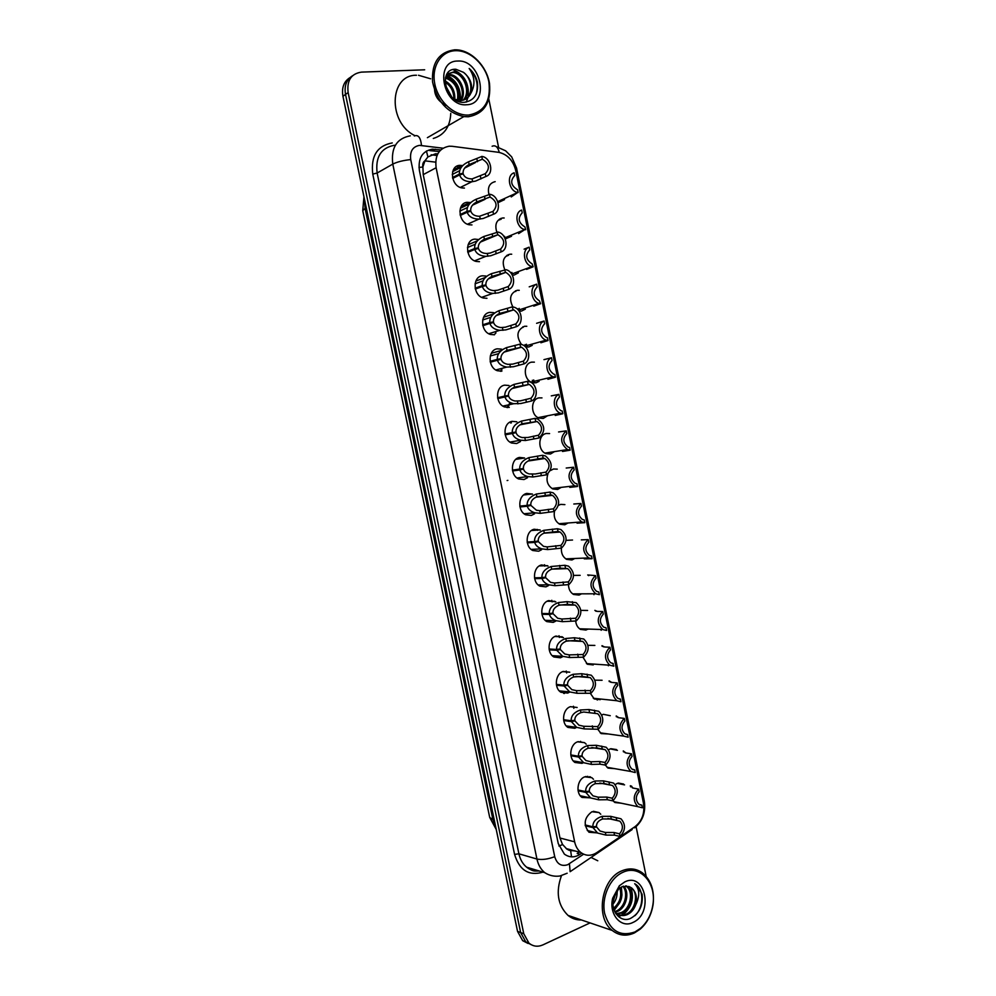 <?xml version="1.0" encoding="UTF-8"?>
<svg xmlns="http://www.w3.org/2000/svg" width="996" height="996" viewBox="0 0 996 996"><rect width="100%" height="100%" fill="white"/><g stroke="black" fill="none" stroke-linecap="round" stroke-linejoin="round"><path stroke-width="1.49" d="M615.179 784.611L617.271 783.366L624.554 784.873M621.317 803.224L614.856 802.502L613.038 800.684M608.556 749.814L610.274 748.892L617.42 750.349M614.719 768.651L607.996 768.103L605.356 765.09M601.821 715.016L603.265 714.306L610.249 715.701M608.095 733.952L601.136 733.591L597.749 729.197M594.948 680.181L602.082 680.256M587.951 645.308L594.861 645.42M580.817 610.374L587.59 610.473M588.163 629.061L587.503 629.472M573.547 575.402L580.158 575.339M581.477 593.84L579.074 595.073L573.572 594.463C570.272 592.421 568.579 589.134 568.492 584.615M566.089 540.38L572.538 540.019M574.767 558.482L571.953 559.989L566.662 559.403C562.84 557.05 561.084 553.303 561.408 548.136C567.77 541.861 567.583 535.661 560.873 529.548L557.486 528.739L543.741 530.333C537.404 532.835 534.329 536.57 534.553 541.575L527.17 542.023M558.42 505.383L560.673 504.387L564.894 504.623M568.019 522.987L564.807 524.78L559.74 524.232C555.245 521.456 553.502 517.123 554.486 511.247M550.352 470.61L553.49 469.004L557.25 469.141M561.234 487.38L557.635 489.459L552.805 488.961C547.451 485.525 545.82 480.495 547.925 473.884M554.423 451.624L550.452 454.027L545.87 453.566C537.591 450.528 537.927 434.779 546.281 433.497L549.605 433.571M547.551 415.755L543.231 418.469L538.936 418.059C530.395 415.17 530.495 399.035 539.048 397.877L541.986 397.902M539.085 381.381L535.997 382.8L531.989 382.439C523.174 379.725 523.037 363.167 531.802 362.133L534.391 362.146M521.418 344.417C515.916 336.026 516.961 329.975 524.531 326.277L526.809 326.277M532.213 345.351L528.727 347.006L525.402 346.807M512.865 306.93C508.807 298.676 510.251 293.135 517.223 290.297L519.252 290.297M525.328 309.146L521.443 311.101L519.065 311.076M504.698 269.48C501.685 261.525 503.416 256.433 509.902 254.204L511.707 254.204M518.43 272.792L514.135 275.07L512.293 275.083M496.78 232.043C494.526 224.461 496.456 219.78 502.557 217.987L504.175 217.987M511.508 236.276L505.283 238.94M504.549 199.611L498.075 202.661M596.853 832.868L588.972 832.245C583.133 824.551 584.117 817.704 591.91 811.74L599.044 812.562L600.762 814.255M590.118 797.833L581.988 797.423C575.451 793.165 577.356 779.295 584.777 776.83L591.786 777.652L593.492 779.27M583.395 762.675L582.025 763.347L574.978 762.475C568.243 758.255 570.061 744.174 577.618 741.808L584.478 742.63L586.183 744.161M576.647 727.366L574.854 728.275L567.969 727.429C561.009 723.258 562.74 708.94 570.447 706.674L577.132 707.484L570.397 706.687M569.724 692.046L567.67 693.104L560.947 692.27C553.764 688.149 555.382 673.582 563.238 671.428L569.762 672.2L562.665 671.64M562.69 656.675L560.449 657.808L553.913 656.999C546.493 652.94 547.999 638.1 556.005 636.058L563.537 637.664M555.644 621.168L553.216 622.388L546.879 621.616C539.21 617.645 540.579 602.505 548.759 600.576L555.818 601.895M548.609 585.524L545.957 586.856L539.832 586.121C531.901 582.237 533.121 566.786 541.475 564.969L548.061 566.052M541.575 549.742L538.662 551.211L532.785 550.514C524.581 546.729 525.639 530.943 534.18 529.237L540.268 530.121M534.553 513.812L531.354 515.442L525.726 514.795C517.248 511.135 518.119 494.987 526.847 493.406L532.462 494.103M527.531 477.731L524.02 479.549L518.667 478.964C509.902 475.441 510.562 458.895 519.501 457.438L524.618 457.986L515.828 459.355M520.51 441.502L516.663 443.544L511.595 443.008C502.544 439.634 502.968 422.69 512.131 421.358L516.824 421.794M509.28 407.414L504.524 406.941C495.174 403.741 495.336 386.348 504.723 385.153L509.018 385.502M501.872 371.159L497.452 370.749C487.791 367.761 487.679 349.882 497.303 348.824L501.212 349.11M501.461 349.198L502.532 349.646M494.439 334.793L490.381 334.432C480.396 331.668 479.972 313.292 489.858 312.383L493.418 312.62M493.643 312.694L494.601 313.055M486.969 298.29L483.297 298.003C473 295.488 472.229 276.577 482.375 275.805L485.637 276.017M485.787 276.066L486.646 276.353M479.487 261.674L476.213 261.438C465.605 259.209 464.447 239.725 474.88 239.115L478.678 239.55M471.98 224.934L469.116 224.76C458.197 222.83 456.629 202.748 467.348 202.3L470.685 202.636M464.447 188.07L462.02 187.933C450.79 186.339 448.773 165.635 459.803 165.348L462.692 165.61M437.767 153.857L435.401 153.807L427.894 156.957L425.055 160.63C423.113 162.037 422.379 164.166 422.839 167.029L418.98 167.44M452.184 146.3L449.159 146.213C439.012 148.18 434.679 155.364 436.124 167.739L574.642 841.832C575.638 846.438 577.717 849.999 580.855 852.514C585.872 856.112 591.151 856.162 596.679 852.688L635.025 826.655C642.071 821.028 644.898 813.271 643.491 803.361L515.741 170.503C513.139 160.456 507.499 154.405 498.834 152.351L452.184 146.3M566.824 849.053L562.429 844.322L566.824 849.053L569.239 850.36L575.19 850.995M422.839 167.029L425.055 160.63M422.914 167.378L423.225 174.636L559.989 838.022L562.429 844.322M586.171 630.057L580.481 629.41C577.668 627.629 576.062 624.816 575.676 620.944M593.243 664.917L587.366 664.245L582.934 657.136M600.289 699.665L594.263 698.968L590.279 693.216M488.936 194.469C487.393 187.323 489.472 183.052 495.174 181.646M589.01 777.141L589.794 776.656M563.674 693.39L563.387 692.656M527.631 494.19L526.398 493.53M519.177 458.832L518.007 457.936M510.699 423.014L509.89 422.192M506.989 407.538L509.703 403.206M500.428 371.296L501.237 369.939M494.153 334.83L495.946 332.913M531.167 944.669L525.776 941.867L520.647 932.567L345.525 94.421C344.106 85.83 346.459 79.605 352.559 75.733C346.459 79.605 344.106 85.83 345.525 94.421L520.647 932.567L525.776 941.867L531.167 944.669M528.042 943.461L522.663 940.672L517.547 931.385L342.935 96.251C341.528 87.698 343.869 81.485 349.945 77.626M440.73 149.923L432.376 149.163C422.292 151.118 417.959 158.215 419.391 170.441L558.258 843.6L564.359 854.095C569.363 857.693 574.642 857.755 580.17 854.307L581.801 853.198M590.055 922.906L542.957 944.868C537.778 947.109 533.097 946.511 528.913 943.075L523.772 933.738L348.139 92.578C346.708 80.527 351.14 73.704 361.424 72.123L424.67 69.795M488.837 99.189L498.56 147.271M636.095 826.655L646.167 876.38M579.261 852.09L577.182 853.497L580.17 854.307M429.774 150.62L439.273 151.529M452.508 177.562L459.393 174.039C459.144 168.822 462.206 164.738 468.581 161.775L481.952 156.422C491.053 157.58 494.265 174.063 485.874 176.479L475.553 181.098L471.855 181.745C465.294 181.782 461.21 179.504 459.579 174.923L452.707 178.433M459.579 174.923L463.202 173.902C464.41 177.238 467.361 178.906 472.079 178.919L485.301 173.665C490.219 168.349 489.248 163.531 482.363 159.211L469.141 164.552C464.883 166.768 462.866 169.669 463.078 173.254L460.09 174.773M459.393 174.039L463.078 173.254M485.874 176.479L485.301 173.665M482.363 159.211L481.79 156.397M512.044 195.477L511.209 196.922L517.671 192.502L497.739 201.615M518.144 192.577L517.584 189.813C510.873 185.605 509.915 180.861 514.708 175.582L514.148 172.806C506.08 175.122 508.968 191.182 517.671 192.502M460.09 214.563L467.024 211.364C466.788 206.172 469.851 202.113 476.213 199.2L490.044 194.32C498.896 195.751 501.698 211.725 493.543 214.215L483.172 218.485L478.852 219.12C472.59 218.908 468.705 216.618 467.199 212.235L460.289 215.435M467.199 212.235L470.834 211.239C471.98 214.489 474.843 216.169 479.412 216.294L492.97 211.413C497.875 206.023 496.892 201.217 490.044 197.009L476.773 201.964C472.515 204.155 470.498 207.031 470.71 210.592L460.276 215.41M467.024 211.364L470.71 210.592M493.543 214.215L492.97 211.413M490.044 197.009L489.472 194.208M467.634 251.44L474.631 248.552C474.395 243.385 477.458 239.364 483.819 236.5L498.087 232.08C506.69 233.774 509.118 249.249 501.187 251.839L490.767 255.748L485.836 256.346C479.86 255.91 476.188 253.607 474.806 249.423L467.834 252.312M474.806 249.423L478.441 248.452C479.487 251.552 482.201 253.245 486.571 253.532L490.219 253.059L500.627 249.037C505.458 243.721 504.561 238.953 497.95 234.745L480.346 242.115M497.95 234.745L484.38 239.252C480.122 241.406 478.105 244.257 478.304 247.817L467.796 252.162M474.631 248.552L478.304 247.817M501.187 251.839L500.627 249.037M497.701 234.695L497.141 231.894M475.167 288.193L482.213 285.615C481.977 280.461 485.04 276.477 491.402 273.663L506.093 269.704C514.434 271.634 516.513 286.661 508.807 289.313L498.336 292.874L492.821 293.409C487.144 292.774 483.658 290.471 482.388 286.487L475.366 289.064M482.388 286.487L486.011 285.541C486.982 288.491 489.546 290.185 493.705 290.62L497.788 290.197L508.246 286.537C513.002 281.32 512.205 276.589 505.856 272.356L488.239 278.905M505.856 272.356L491.962 276.415C487.704 278.531 485.675 281.358 485.886 284.906L475.291 288.778M482.213 285.615L485.886 284.906M508.807 289.313L508.246 286.537M505.333 272.232L504.773 269.443M482.674 324.833L489.758 322.555C489.534 317.425 492.597 313.479 498.959 310.702L512.38 306.868L514.061 307.216C522.141 309.358 523.896 323.937 516.401 326.676L505.868 329.875L499.805 330.323C494.402 329.527 491.115 327.223 489.945 323.426L482.861 325.692M489.945 323.426L493.568 322.505C494.464 325.319 496.892 327.012 500.839 327.56L505.333 327.211L515.841 323.899C520.522 318.77 519.812 314.089 513.712 309.843L496.157 315.57M513.712 309.843L499.519 313.441C495.261 315.533 493.232 318.334 493.443 321.857L482.761 325.281M489.758 322.555L493.443 321.857M516.401 326.676L515.841 323.899M512.94 309.644L512.38 306.868M519.339 232.491L518.63 233.612L524.817 229.603L504.798 237.857M525.651 229.752L524.967 226.976C518.393 222.818 517.484 218.099 522.228 212.82L521.667 210.056C513.824 212.447 516.339 228.047 524.817 229.603M526.598 269.368L533.134 266.804L531.951 266.579L511.67 274.037M524.095 249.149L529.162 247.17C521.53 249.647 523.709 264.787 531.951 266.579M533.134 266.804L532.188 263.965C525.863 259.794 525.041 255.113 529.723 249.921L529.162 247.17M533.781 306.133L540.591 303.73L539.073 303.419C531.067 301.427 529.212 286.724 536.632 284.159L529.225 286.836M540.591 303.73L539.409 300.842C533.321 296.646 532.586 292.002 537.193 286.898L536.632 284.159M468.307 116.769L463.812 116.619C447.241 112.809 436.808 101.243 432.55 81.909C431.529 62.736 438.912 52.029 454.674 49.812L456.741 49.837C471.668 50.622 486.621 66.11 489.484 83.315C491.265 102.675 484.205 113.83 468.307 116.769M414.971 135.668C387.693 122.807 389.013 74.625 416.477 75.26M468.73 115.038C454.375 116.046 438.302 101.592 434.829 84.112C431.144 66.645 441.079 50.945 455.633 50.696C470.137 50.198 485.538 64.79 488.862 81.747C491.115 100.945 484.405 112.038 468.73 115.038M463.09 100.185C471.295 92.217 463.862 73.131 453.006 72.471L447.08 73.816M463.7 100.011C472.565 92.342 465.207 72.471 454.076 71.787L446.868 74.177M460.438 100.534C466.041 91.744 458.484 75.783 448.76 75.186L446.32 75.223M460.14 101.829L461.098 100.559M461.123 100.509C467.373 91.869 459.828 75.111 449.819 74.513L446.569 74.7M457.425 100.223C459.019 89.03 455.01 81.622 445.399 77.999M458.222 100.372C461.932 91.221 454.437 77.812 445.61 77.202L445.598 77.215M453.89 98.741C453.74 91.296 450.79 85.743 445.038 82.083M454.836 99.376C455.122 90.86 451.86 84.697 445.038 80.888M450.155 95.168L445.909 87.299M454.724 99.326L461.185 100.509C465.642 100.023 468.867 97.583 470.859 93.201C475.478 84.996 474.918 76.767 469.166 68.475C473.262 72.061 476.001 76.568 477.383 81.996C478.603 94.06 474.183 100.833 464.136 102.327C445.635 103.995 437.344 68.238 455.857 69.247L463.426 72.31C470.535 78.037 473.013 85.009 470.859 93.201M434.903 84.436C433.235 93.91 437.095 100.969 446.469 105.613M457.737 61.042C481.018 59.299 490.157 104.493 466.626 104.742C443.208 107.17 433.696 60.731 457.737 61.042M465.456 99.289C473.735 94.184 472.004 78.248 463.426 72.31M418.482 75.26L430.646 78.796M450.765 113.345C450.155 126.704 444.328 135.083 433.285 138.469M451.686 96.836L445.399 85.233M460.401 100.534C461.098 88.495 456.429 80.004 446.395 75.061M450.864 95.99L445.66 86.403M459.915 100.534C460.488 88.793 455.907 80.452 446.183 75.522M466.178 102.14L468.045 97.409M468.22 96.624C469.278 83.315 464.161 74.289 452.881 69.546M476.175 94.072C478.715 84.486 476.387 75.945 469.166 68.475M634.427 932.916C626.397 936.539 619.002 935.717 612.229 930.451C594.998 917.652 601.422 878.659 621.803 870.865C629.335 867.715 636.27 868.425 642.607 873.019C651.048 880.14 654.559 890.536 653.139 904.206C651.558 914.627 647.226 922.956 640.142 929.193L634.427 932.916M581.403 919.968C576.46 920.13 571.99 918.611 568.006 915.399C557.772 905.289 555.594 892.055 561.458 875.696M634.975 931.945C620.11 937.037 610 930.874 604.647 913.457C601.235 897.334 609.926 877.949 622.836 872.334C639.532 864.13 656.526 882.556 652.953 904.356C651.434 914.365 647.263 922.371 640.453 928.372L634.975 931.945M616.761 913.593L620.844 912.722C630.729 909.111 633.742 891.669 626.496 886.477L625.65 885.867M615.964 913.805L622.077 913.108C631.974 909.497 634.987 892.03 627.729 886.838L626.285 885.88M614.706 911.589L615.939 911.153C624.903 907.829 628.613 892.727 622.886 886.365M615.155 912.174L617.171 911.539C626.496 908.115 629.945 892.067 623.608 886.154M613.548 908.24C619.998 902.662 622.089 895.927 619.798 888.046M613.81 909.224C621.317 903.384 623.583 896.139 620.608 887.486M612.988 902.227L615.939 892.391M612.988 904.256C616.126 900.197 617.483 895.703 617.059 890.773M615.615 913.257C618.852 915.386 622.251 915.735 625.799 914.303C635.722 910.668 638.735 893.138 631.464 887.922L628.999 886.527L631.688 887.984C636.083 891.968 637.452 897.545 635.772 904.717C640.042 895.989 639.693 888.98 634.701 883.701L636.382 884.809L634.701 883.701M614.818 911.801L616.499 913.394C619.798 915.76 623.322 916.196 627.044 914.702C631.066 912.871 633.966 909.535 635.772 904.717M628.999 886.527L622.326 886.589L618.479 889.179L613.573 898.205C610.15 910.942 620.359 923.018 630.319 918.524C639.295 913.656 643.217 905.563 642.096 894.234L636.382 884.809M624.791 881.908C645.445 871.562 653.911 913.481 633.033 922.408C621.031 928.832 608.519 914.104 612.714 898.18L619.35 885.768L624.791 881.908M591.064 857.456L597.774 860.768M622.6 915.125C631.613 907.667 634.402 898.467 630.941 887.536M617.059 894.284L617.271 890.499M614.196 910.356L620.085 902.227M621.952 895.155L621.417 887.013M618.516 916.644L621.143 915.448M621.591 915.175L629.472 906.123M634.9 915.71C643.814 907.406 643.877 890.424 636.282 884.772M490.157 361.336L497.29 359.369C497.054 354.265 500.129 350.343 506.478 347.616L519.962 344.168L521.966 344.591C529.797 346.919 531.266 361.087 523.971 363.901L513.388 366.752L506.79 367.088C501.673 366.155 498.56 363.864 497.465 360.241L490.331 362.195M497.465 360.241L501.088 359.332C501.922 362.021 504.213 363.702 507.96 364.362L512.84 364.1L523.41 361.137C528.017 356.095 527.394 351.451 521.543 347.193L504.088 352.111M521.543 347.193L507.039 350.355C502.793 352.41 500.764 355.186 500.963 358.697L490.206 361.648M497.29 359.369L500.963 358.697M523.971 363.901L523.41 361.137M520.522 346.932L519.962 344.168M497.602 397.715L504.798 396.059C504.561 390.967 507.624 387.095 513.986 384.406L527.519 381.331L529.835 381.841C537.417 384.344 538.624 398.114 531.515 401.002L520.883 403.505L513.774 403.716C508.931 402.645 505.993 400.392 504.972 396.918L497.788 398.574M497.776 398.525L508.595 396.047C509.367 398.612 511.533 400.28 515.081 401.027L520.335 400.853L530.955 398.251C535.487 393.283 534.952 388.677 529.324 384.419L512.031 388.527M529.324 384.419L514.546 387.133C510.288 389.162 508.259 391.914 508.458 395.412L497.639 397.902M508.595 396.047L504.972 396.918M504.798 396.059L508.458 395.412M531.515 401.002L530.955 398.251M528.079 384.095L527.519 381.331M505.034 433.97L512.268 432.625C512.044 427.558 515.106 423.711 521.468 421.084L535.051 418.382L537.666 418.967C545.248 425.143 545.696 431.48 539.035 437.979L525.427 440.518L520.771 440.195C516.177 439.037 513.401 436.796 512.442 433.484L505.209 434.829M505.171 434.654L516.065 432.625C516.787 435.078 518.841 436.721 522.203 437.555L527.805 437.493L538.475 435.227C542.932 430.347 542.471 425.765 537.081 421.52L519.987 424.844M537.081 421.52L522.016 423.786C517.771 425.778 515.741 428.517 515.94 432.003L505.047 434.032M516.065 432.625L512.442 433.484M512.268 432.625L515.94 432.003M539.035 437.979L538.475 435.227M535.611 421.121L535.051 418.382M540.903 342.761L548.024 340.532L546.182 340.146C538.425 337.955 536.844 323.663 544.077 321.023L536.607 323.302M548.024 340.532L547.464 337.793L546.605 337.582C540.753 333.374 540.093 328.767 544.638 323.762L544.077 321.023M547.9 379.277L555.432 377.198L553.29 376.737C545.771 374.384 544.451 360.477 551.498 357.763L543.953 359.643M555.432 377.198L554.872 374.484L553.788 374.197C548.161 369.989 547.588 365.42 552.045 360.49L551.498 357.763M555.245 415.432L562.802 413.751L560.387 413.216C553.091 410.713 552.033 397.167 558.893 394.379L551.286 395.873M562.802 413.751L562.254 411.037L560.96 410.688C555.556 406.493 555.046 401.961 559.441 397.093L558.893 394.379M512.442 470.112L519.725 469.066C519.501 464.024 522.564 460.202 528.913 457.625L542.559 455.284L545.447 455.956C552.718 462.119 553.079 468.406 546.518 474.818L532.872 476.997L527.755 476.549C523.41 475.291 520.796 473.088 519.9 469.925L512.604 470.971M512.542 470.672L523.523 469.091C524.195 471.432 526.125 473.063 529.312 473.959L535.25 473.996L545.97 472.092C550.352 467.261 549.954 462.729 544.787 458.496L527.955 461.048M544.787 458.496L543.106 458.023L529.474 460.314C525.216 462.281 523.199 464.995 523.386 468.456L519.725 469.066M523.523 469.091L519.9 469.925M546.518 474.818L545.97 472.092M543.106 458.023L542.559 455.284M519.825 506.13L527.145 505.383C526.934 500.365 529.997 496.581 536.346 494.041L550.029 492.074L553.178 492.821C560.163 498.959 560.437 505.196 553.988 511.546L540.28 513.351L534.752 512.766C530.644 511.434 528.166 509.255 527.32 506.229L519.987 506.976M519.9 506.553L530.943 505.433L536.421 510.226L539.732 510.662L553.44 508.819C557.748 504.051 557.424 499.556 552.456 495.336L535.923 497.166M552.456 495.336L550.589 494.8L536.894 496.73C532.648 498.66 530.619 501.349 530.818 504.798L527.145 505.383M530.943 505.433L527.32 506.229M553.988 511.546L553.44 508.819M550.589 494.8L550.029 492.074M534.553 541.575L538.214 541.015C538.027 537.579 540.044 534.914 544.289 533.009L558.034 531.453L560.076 532.051C564.856 536.246 565.118 540.704 560.873 545.422L561.433 548.136L547.676 549.58L541.749 548.846C537.852 547.464 535.512 545.322 534.728 542.422L527.332 542.87M527.22 542.322L538.338 541.637L543.517 546.356L547.128 546.904L560.873 545.422M538.338 541.637L534.728 542.422M558.034 531.453L557.486 528.739M534.503 577.805L541.924 577.643C541.712 572.675 544.775 568.953 551.124 566.5L564.906 565.28L568.529 566.151C574.978 572.239 575.078 578.39 568.841 584.602L555.033 585.685L548.734 584.801C545.061 583.37 542.845 581.266 542.098 578.502L534.665 578.651M534.528 577.979L545.708 577.742L550.614 582.374L554.498 583.021L568.293 581.901C572.463 577.232 572.252 572.812 567.67 568.629L551.846 569.114M567.67 568.629L560.188 568.156L551.672 569.177C547.427 571.044 545.397 573.696 545.584 577.107L541.924 577.643M545.708 577.742L542.098 578.502M568.841 584.602L568.293 581.901M565.467 567.981L564.906 565.28M541.812 613.461L549.282 613.598C549.07 608.643 552.133 604.958 558.482 602.555L567.01 601.659L576.136 602.63C582.336 608.681 582.361 614.781 576.236 620.956L562.379 621.678L555.731 620.633C552.257 619.163 550.166 617.109 549.456 614.445L541.961 614.308M541.824 613.511L553.066 613.71L557.698 618.255L561.831 619.014L575.688 618.255C579.784 613.636 579.635 609.241 575.227 605.082L559.802 604.958M575.227 605.082L567.558 604.348L559.017 605.219C554.772 607.062 552.755 609.677 552.942 613.088L549.282 613.598M553.066 613.71L549.456 614.445M576.236 620.956L575.688 618.255M572.862 604.385L572.314 601.684M562.528 451.462L570.16 450.18L567.471 449.57C560.188 443.444 559.789 437.207 566.263 430.87L558.569 431.965M570.16 450.18L569.625 447.478L568.118 447.067C562.914 442.871 562.479 438.377 566.811 433.571L566.263 430.87M569.799 487.38L577.493 486.484L574.555 485.799C567.546 479.699 567.234 473.511 573.609 467.236L566.214 468.033M577.493 486.484L576.958 483.782L575.265 483.321C570.272 479.138 569.899 474.681 574.157 469.938L573.609 467.236M577.045 523.174L584.801 522.663L581.627 521.916C574.891 515.841 574.667 509.691 580.929 503.478L573.796 504.013M584.801 522.663L584.266 519.974L582.399 519.451C577.593 515.281 577.282 510.861 581.477 506.167L580.929 503.478M584.266 558.856L592.085 558.719L588.686 557.909C582.212 551.859 582.062 545.758 588.225 539.608L581.291 539.882M592.085 558.719L591.549 556.042L589.52 555.469C584.901 551.323 584.652 546.929 588.773 542.285L588.225 539.608M595.496 575.613L596.031 578.278C591.985 582.872 592.172 587.242 596.616 591.363L598.808 591.998L599.343 594.662L595.745 593.79C589.508 587.777 589.433 581.714 595.496 575.613L587.69 574.941L588.736 575.651M549.095 649.006L556.602 649.429C556.403 644.499 559.466 640.851 565.803 638.486L574.356 637.751L583.706 638.971C589.669 644.985 589.632 651.048 583.594 657.173L569.687 657.534L562.728 656.339L556.776 650.276L549.244 649.84M557.05 649.367L560.387 649.566L564.782 654.011L569.152 654.895L583.046 654.497C587.08 649.902 586.98 645.545 582.747 641.412L567.782 640.714M582.747 641.412L574.904 640.428L566.351 641.138C562.105 642.943 560.076 645.545 560.262 648.944L556.602 649.429M560.387 649.566L556.776 650.276M583.594 657.173L583.046 654.497M580.245 640.665L579.697 637.975M556.353 684.426L563.91 685.148C563.699 680.231 566.774 676.608 573.111 674.292L581.676 673.707L591.238 675.188C596.978 681.152 596.878 687.19 590.939 693.278L576.983 693.291L569.712 691.921L564.085 685.983L556.503 685.26M564.844 685.024L567.683 685.298L571.853 689.655L576.447 690.639L590.391 690.602C594.363 686.045 594.301 681.725 590.23 677.616L575.763 676.409M590.23 677.616L582.212 676.384L573.646 676.944C569.413 678.712 567.384 681.289 567.558 684.675L563.91 685.148M567.683 685.298L564.085 685.983M590.939 693.278L590.391 690.602M587.59 676.832L587.042 674.143M563.599 719.735L571.181 720.731C570.982 715.838 574.057 712.265 580.382 709.986L588.972 709.55L598.733 711.281C604.248 717.207 604.099 723.196 598.247 729.259L584.241 728.91L576.696 727.379L571.355 721.577L563.724 720.569M572.476 720.581L574.966 720.905L578.913 725.175L583.706 726.283L597.712 726.594C601.609 722.063 601.596 717.767 597.675 713.696L583.756 712.016L580.929 712.626C576.684 714.369 574.655 716.921 574.841 720.282L571.181 720.731M597.675 713.696L583.756 712.016M574.966 720.905L571.355 721.577M598.247 729.259L597.712 726.594M594.911 712.862L594.375 710.185M570.808 754.931L578.439 756.213C578.24 751.333 581.303 747.784 587.64 745.556L596.243 745.282L606.178 747.249C611.507 753.125 611.295 759.077 605.543 765.115L600.09 764.181L591.487 764.418L583.681 762.724L578.614 757.047L570.932 755.752M580.008 756.026L582.212 756.4L585.959 760.571L590.952 761.791L599.555 761.529L604.995 762.463C608.842 757.956 608.867 753.686 605.082 749.639L591.773 747.56M605.082 749.639L596.778 747.921L588.175 748.183C583.942 749.901 581.913 752.428 582.087 755.79L578.439 756.213M582.212 756.4L578.614 757.047M605.543 765.115L604.995 762.463M602.219 748.78L601.671 746.116M578.004 790.002L585.673 791.571C585.474 786.716 588.536 783.192 594.873 781.001L603.489 780.876L613.598 783.08C618.728 788.907 618.466 794.833 612.801 800.859L607.323 799.713L598.708 799.813L590.653 797.945L585.835 792.405L578.116 790.824M587.453 791.372L589.445 791.77L592.994 795.854L598.173 797.186L606.788 797.086L612.266 798.207C616.051 793.725 616.113 789.479 612.465 785.471L599.804 783.03M612.465 785.471L604.024 783.516L595.409 783.628C591.176 785.309 589.146 787.824 589.321 791.16L585.673 791.571M589.445 791.77L585.835 792.405M612.801 800.859L612.266 798.207M609.49 784.562L608.954 781.91M585.162 824.962L592.869 826.805C592.682 821.974 595.745 818.488 602.082 816.334L610.71 816.359L620.981 818.787C625.936 824.576 625.625 830.465 620.047 836.478L614.532 835.134L605.904 835.084L597.625 833.054L593.043 827.639L585.287 825.771M594.836 826.593L596.641 827.029L600.028 831.013L605.369 832.469L613.997 832.507L619.512 833.826C623.235 829.369 623.334 825.149 619.811 821.165L607.896 818.463M619.811 821.165L611.245 818.998L602.605 818.949C598.372 820.604 596.343 823.094 596.517 826.419L592.869 826.805M596.641 827.029L593.043 827.639M620.047 836.478L619.512 833.826M616.748 820.243L616.2 817.592M602.742 611.494L603.277 614.146C599.293 618.715 599.43 623.035 603.713 627.144L606.041 627.816L606.576 630.48L602.779 629.559C596.778 623.571 596.766 617.557 602.742 611.494L597.339 611.407L594.861 610.374L596.131 611.307M612.752 663.498L613.785 666.175L609.813 665.203C604.037 659.265 604.086 653.276 609.963 647.251L604.535 646.977L601.995 645.682L603.489 646.852M613.25 663.523L610.797 662.801C606.676 658.73 606.576 654.434 610.498 649.902L609.963 647.251M619.475 699.018L620.446 699.117L620.969 701.757L616.835 700.736C611.27 694.835 611.382 688.883 617.159 682.895L611.706 682.422L609.116 680.866L610.797 682.285M620.446 699.117L617.856 698.358C613.885 694.312 613.835 690.029 617.694 685.534L617.159 682.895M626.185 734.388L627.605 734.587L628.14 737.214L623.845 736.156C618.479 730.305 618.64 724.391 624.343 718.415L618.852 717.743L616.213 715.95L618.055 717.606M627.605 734.587L624.915 733.791C621.081 729.769 621.068 725.524 624.865 721.054L624.343 718.415M632.908 769.622L634.738 769.933L635.274 772.56L630.841 771.464C625.662 765.65 625.874 759.774 631.489 753.823L625.961 752.964L623.284 750.909L625.276 752.814M634.738 769.933L631.95 769.099C628.252 765.115 628.277 760.894 632.024 756.45L631.489 753.823M639.631 804.718L641.86 805.166L642.383 807.781L637.838 806.66C632.821 800.896 633.083 795.045 638.623 789.118L633.058 788.048L630.344 785.757L631.688 786.218L632.46 787.911M641.86 805.166L638.959 804.307C635.398 800.348 635.46 796.153 639.146 791.733L638.623 789.118M571.53 856.846L570.671 850.845M427.894 156.957L426.425 151.006M562.503 844.645L558.893 845.99M423.225 174.636L436.124 167.739M559.989 838.022L574.642 841.832M496.22 829.407L489.696 817.392L492.933 819.696L495.734 827.091M435.65 162.161L424.931 160.854M364.611 199.922L365.084 208.376L362.743 210.679L363.951 196.735M366.254 207.753L365.084 208.376L492.933 819.696L494.265 820.044M517.547 931.385L523.772 933.738M342.935 96.251L348.139 92.578M537.305 529.399L537.491 530.32M544.526 564.732L544.812 566.164M551.784 600.289L552.108 601.883M559.017 635.722L559.379 637.477M566.238 671.043L566.624 672.972M573.422 706.239L573.845 708.33M580.593 741.323L580.743 742.057M587.727 776.295L587.864 776.917M457.674 165.834L457.625 167.702M442.971 148.192L419.465 145.366C412.668 146.673 409.754 151.417 410.726 159.584L554.722 856.685C556.938 864.018 561.258 866.694 567.683 864.74L583.619 854.195M567.16 873.231L560.026 875.982C554.623 876.779 549.531 875.671 544.762 872.67C540.816 869.384 538.214 864.839 536.944 859.038L392.785 164.091C390.88 147.782 396.719 138.357 410.315 135.829M543.007 872.135C528.913 876.231 519.439 870.317 514.571 854.394L372.765 174.113L377.135 173.018L392.785 164.091C397.317 161.862 403.293 160.356 410.726 159.584M632.161 829.543L570.135 871.687L569.438 863.769M372.765 174.113C370.674 156.148 377.16 145.752 392.25 142.926M394.441 145.254C381.032 147.794 375.268 157.044 377.135 173.018L518.904 853.809C520.149 859.498 522.713 863.955 526.61 867.18C530.308 870.106 534.441 871.351 539.023 870.94M554.722 856.685C547.912 859.262 541.986 860.046 536.944 859.038L518.904 853.809L514.571 854.394M643.366 802.739L644.288 800.958C645.931 812.138 642.719 821.102 634.639 827.863L635.062 826.63M514.882 167.316L516.551 168.025L511.683 156.87L505.595 150.782L496.406 146.711M499.27 152.425C497.875 146.947 495.498 144.893 492.124 146.25M421.495 145.428C420.661 137.635 418.283 134.472 414.361 135.966L414.311 135.966M436.995 155.513L431.144 154.791M534.304 382.912L533.707 379.962M527.033 347.094L526.448 344.23M523.037 327.41L522.9 326.75M519.738 311.15L519.177 308.374M515.754 291.504L515.592 290.745M512.417 275.095L511.869 272.406M508.433 255.474L508.259 254.615M504.897 238.069L504.549 236.313M501.1 219.332L500.901 218.373M432.762 150.707L435.389 149.238M477.47 161.738L476.897 158.937M469.141 164.552L468.581 161.775M472.639 181.683L472.079 178.919M480.956 178.894L480.396 176.105M485.114 199.312L484.554 196.536M476.773 201.964L476.213 199.2M480.259 219.045L479.699 216.281M488.6 216.418L488.028 213.642M492.734 236.774L492.173 233.998M484.38 239.252L483.819 236.5M487.853 256.271L487.293 253.519M496.207 253.818L495.647 251.042M500.341 274.099L499.768 271.323M491.962 276.415L491.402 273.663M495.423 293.372L494.863 290.633M503.789 291.081L503.229 288.317M507.91 311.3L507.35 308.536M499.519 313.441L498.959 310.702M502.955 330.348L502.407 327.622M511.346 328.219L510.786 325.468M535.313 304.639L535.462 305.386M515.455 348.363L514.895 345.612M507.039 350.355L506.478 347.616M510.475 367.2L509.915 364.474M518.891 365.233L518.331 362.494M522.975 385.303L522.414 382.564M514.546 387.133L513.986 384.406M517.97 403.928L517.41 401.214M526.398 402.123L525.838 399.384M530.47 422.13L529.909 419.391M522.016 423.786L521.468 421.084M525.427 440.518L524.88 437.817M533.881 438.875L533.321 436.148M542.683 341.13L542.857 341.977M501.922 369.753L501.038 371.271M550.041 377.521L550.228 378.443M507.474 407.563L510.375 403.056L507.624 407.563M510.45 421.906L511.396 422.877M557.387 413.813L557.586 414.784M537.94 458.82L537.379 456.093M529.474 460.314L528.913 457.625M532.872 476.997L532.325 474.308M541.338 475.515L540.778 472.801M545.372 495.386L544.824 492.671M536.894 496.73L536.346 494.041M540.28 513.351L539.732 510.662M548.759 512.031L548.211 509.317M552.792 531.827L552.245 529.125M544.289 533.009L543.741 530.333M547.676 549.58L547.128 546.904M556.166 548.41L555.619 545.721M560.188 568.156L559.64 565.454M551.672 569.177L551.124 566.5M555.033 585.685L554.498 583.021M563.549 584.677L563.001 581.988M567.558 604.348L567.01 601.659M559.017 605.219L558.482 602.555M562.379 621.678L561.831 619.014M570.907 620.819L570.359 618.143M518.58 457.712L519.875 458.72M564.707 450.005L564.906 451.001M572.003 486.098L572.202 487.094M579.286 522.103L579.485 523.074M586.544 557.997L586.731 558.93M593.778 593.79L593.965 594.674M574.904 640.428L574.356 637.751M566.351 641.138L565.803 638.486M569.687 657.534L569.152 654.895M578.24 656.837L577.692 654.173M582.212 676.384L581.676 673.707M573.646 676.944L573.111 674.292M576.983 693.291L576.447 690.639M585.548 692.743L585.001 690.079M589.508 712.215L588.972 709.55M580.929 712.626L580.382 709.986M584.241 728.91L583.706 726.283M592.832 728.524L592.284 725.86M596.778 747.921L596.243 745.282M588.175 748.183L587.64 745.556M591.487 764.418L590.952 761.791M600.09 764.181L599.555 761.529M604.024 783.516L603.489 780.876M595.409 783.628L594.873 781.001M598.708 799.813L598.173 797.186M607.323 799.713L606.788 797.086M611.245 818.998L610.71 816.359M602.605 818.949L602.082 816.334M605.904 835.084L605.369 832.469M614.532 835.134L613.997 832.507M600.999 629.497L601.161 630.294M608.195 665.091L608.344 665.789M601.995 645.682L602.119 646.304M564.11 692.73L564.408 693.49M609.116 680.866L609.266 681.6M616.213 715.95L616.387 716.796M623.284 750.909L623.484 751.868M590.379 776.868L589.744 777.278M630.344 785.757L630.555 786.828M623.571 784.051L618.255 783.043M616.449 749.565L610.834 748.706M599.044 812.562L593.355 811.292M591.786 777.652L585.735 776.519M584.478 742.63L578.091 741.647M562.342 636.805L554.909 636.494M554.884 601.298L547.128 601.26M547.377 565.653L539.322 565.927M539.832 529.884L531.49 530.507M532.25 493.991L523.659 494.975M469.938 202.449L461.086 206.62M461.945 165.461L453.305 169.955M566.151 848.555L580.855 852.514M489.696 817.392L362.743 210.679M522.663 940.672L528.913 943.075M544.762 872.67L526.61 867.18C533.234 871.189 532.437 871.239 539.172 870.977M644.288 800.958L516.551 168.025M597.251 700.026L597.102 699.317M532.81 382.688L532.325 380.298M525.527 346.845L525.079 344.616M518.007 309.768L517.808 308.822M507.089 256.009L506.939 255.287M499.755 219.917L499.581 219.02M461.422 167.091L452.657 171.636M475.466 162.522L464.584 168.137M459.629 170.69L452.234 174.512M471.855 181.745L460.351 187.447M469.39 204.018L460.389 208.251M484.454 199.598L472.453 205.201M467.398 207.554L459.853 211.09M478.852 219.12L467.473 224.212M477.383 240.82L468.12 244.73M475.179 244.281L467.46 247.518M485.836 256.346L474.569 260.84M485.401 277.473L475.839 281.059M482.985 280.872L475.067 283.81M492.821 293.409L481.678 297.343M493.443 314.001L483.583 317.251M490.791 317.313L482.674 319.965M499.805 330.323L488.762 333.722M539.073 303.419L518.343 310.142M463.812 116.619L427.384 137.685M454.076 71.787L453.006 72.471M449.819 74.513L448.76 75.186M612.229 930.451L568.006 915.399M627.729 886.838L626.496 886.477M616.499 913.394L615.503 913.071M613.573 898.205L612.714 898.18M618.479 889.167L619.35 885.768M640.453 928.372L640.142 929.193M501.523 350.405L491.314 353.306M498.623 353.642L490.281 355.995M506.79 367.088L495.846 369.964M513.774 403.716L502.918 406.094M520.771 440.195L509.977 442.1M546.182 340.146L524.718 346.185M553.29 376.737L531.105 382.053M511.259 422.902L510.326 421.968M560.387 413.216L538.052 417.648M554.984 414.286L555.22 415.419M507.126 480.558L507.885 480.358M527.755 476.549L517.036 477.993M534.752 512.766L524.095 513.762M560.076 532.051L543.878 533.184M541.749 548.846L531.142 549.406M548.734 584.801L538.189 584.938M555.731 620.633L545.223 620.359M519.8 458.733L518.48 457.749M567.471 449.57L544.986 453.118M562.292 450.391L562.503 451.437M574.555 485.799L551.921 488.476M569.575 486.384L569.762 487.318M581.627 521.916L558.831 523.722M576.846 522.29L577.008 523.099M588.686 557.909L565.753 558.856M584.079 558.096L584.216 558.744M595.745 593.79L572.65 593.865M562.728 656.339L552.245 655.667M569.712 691.921L559.266 690.863M576.696 727.379L566.288 725.935M583.681 762.724L573.285 760.907M590.653 797.945L580.282 795.767M597.625 833.054L587.267 830.515M602.779 629.559L579.548 628.775M609.813 665.203L586.432 663.573M564.209 693.477L563.91 692.718M616.835 700.736L593.305 698.258M623.845 736.156L600.177 732.832M630.841 771.464L607.025 767.306M589.644 777.254L590.317 776.843M637.838 806.66L613.872 801.668"/></g></svg>
